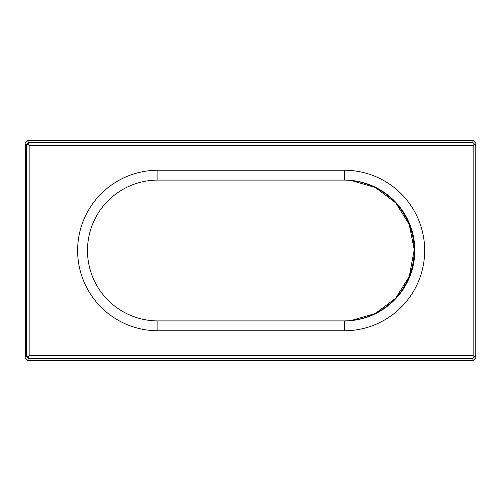 <?xml version="1.0" encoding="UTF-8"?>
<svg xmlns="http://www.w3.org/2000/svg" width="501" height="501" viewBox="0 0 501 501"><rect width="100%" height="100%" fill="white"/><g stroke="black" fill="none" stroke-linecap="round" stroke-linejoin="round"><path stroke-width="0.75" d="M350.656 180.366L375.262 187.462L395.709 202.88L409.298 224.586L414.227 249.717L409.298 276.414L395.709 298.12L375.262 313.538L350.656 320.634M343.767 180.091A70.409 70.409 0 0 1 414.17 251.289A70.409 70.409 0 0 1 343.767 320.909M473.32 140.568L27.68 140.568L25.05 143.242L25.05 357.758L27.68 360.432L473.32 360.432L475.95 357.758L475.95 143.242L473.32 140.568L472.606 142.484L28.394 142.484L27.68 140.568M344.412 180.091L157.884 180.091A70.409 70.409 0 0 0 87.475 250.5A70.409 70.409 0 0 0 157.884 320.909L344.412 320.909A70.409 70.409 0 0 0 414.822 250.5A70.409 70.409 0 0 0 344.412 180.091L344.412 170.24L157.884 170.24A80.26 80.26 0 0 0 77.624 250.5A80.26 80.26 0 0 0 157.884 330.76L344.412 330.76A80.26 80.26 0 0 0 424.673 250.5A80.26 80.26 0 0 0 344.412 170.24M25.05 357.758L25.764 355.842L25.764 145.158L28.394 142.484M25.764 145.158L25.05 143.242M25.764 355.842L28.394 358.516L27.68 360.432M472.9 358.215L472.606 358.516L473.32 360.432M475.311 356.048L475.95 357.758M475.311 144.952L475.95 143.242M472.606 358.516L28.394 358.516M26.522 355.585L26.522 145.415L29.152 142.785L473.144 142.785L475.768 145.415L475.768 355.585L473.144 358.215L29.152 358.215L26.522 355.585M27.837 356.9L29.152 355.585L29.152 145.415L27.837 144.1M474.46 144.1L473.144 145.415L473.144 355.585L474.46 356.9M29.152 355.585L473.144 355.585M473.144 145.415L29.152 145.415M344.412 320.909L344.412 330.76M157.884 320.909L157.884 330.76M157.884 180.091L157.884 170.24"/></g></svg>
